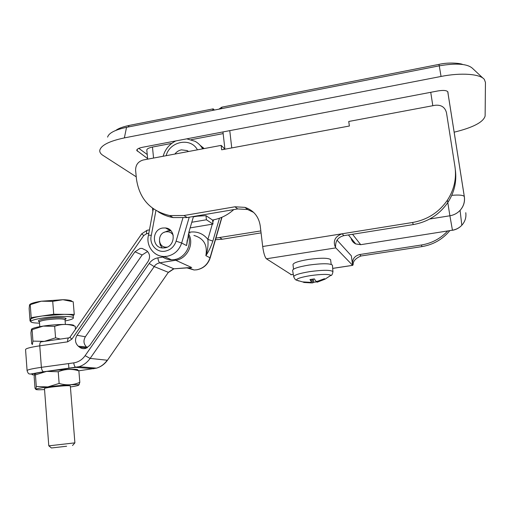 <?xml version="1.0" encoding="UTF-8"?>
<svg xmlns="http://www.w3.org/2000/svg" width="511" height="511" viewBox="0 0 511 511"><rect width="100%" height="100%" fill="white"/><g stroke="black" fill="none" stroke-linecap="round" stroke-linejoin="round"><path stroke-width="0.77" d="M202.158 147.002L203.614 148.056M200.031 145.201L204.113 148.58M190.137 227.9L212.991 224.061L212.55 220.043L205.978 215.661L197.31 216.185M233.757 209.606C227.548 215.163 220.477 218.644 212.55 220.043M212.563 110.414L213.208 108.869L214.384 110.057M147.692 159.151L146.81 150.183C146.74 148.918 148.624 147.871 152.463 147.053L171.76 143.38M191.235 139.675L223.154 133.601M193.369 216.856L200.171 215.699L200.133 215.342M200.171 215.699L199.737 215.412M212.991 224.061L206.425 219.775L205.978 215.661M206.425 219.775L191.791 222.253M361.469 244.571L452.439 230.199L449.897 215.776L429.687 219.021M147.641 158.608L136.769 150.451C136.692 149.167 138.583 148.113 142.448 147.296L437.953 90.932C443.535 90.032 446.857 90.377 447.911 91.967L448.268 95.014M138.813 148.356L147.238 154.526M136.239 176.825L102.903 155.344C100.597 153.849 99.556 152.176 99.779 150.317C101.089 145.252 109.284 141.119 124.371 137.9L441.044 76.452C461.101 72.447 480.334 73.916 484.358 79.454L485.45 82.431L485.124 116.003C483.38 122.167 473.052 127.565 454.138 132.189M107.604 137.12C108.722 133.077 115.032 129.813 126.543 127.335L439.275 65.83C456.336 62.923 467.405 63.754 472.483 68.327L482.978 78.164M170.981 232.837L172.648 233.45M162.76 228.021L165.475 227.957C176.167 228.749 175.554 246.615 164.746 247.861L162.824 247.976C151.607 247.982 151.595 229.375 162.76 228.021M164.05 232.396L167.959 230.812L170.961 230.8M174.883 154.06C176.576 151.805 178.754 150.4 181.418 149.851L187.096 150.573L188.591 151.486M200.28 145.469L203.742 148.65M188.157 235.105C192.449 245.05 184.982 258.247 174.296 259.607L171.492 259.812C167.844 259.729 164.612 258.553 161.808 256.286M193.477 216.479L188.936 232L186.56 245.574L181.667 243.019C179.163 250.339 174.283 254.765 167.02 256.298L164.159 256.509C160.722 256.439 157.637 255.404 154.897 253.405M162.23 247.931L160.23 244.98L159.458 241.409M165.366 247.739L163.89 246.749M171.492 259.812L164.159 256.509C153.645 256.535 145.692 245.497 148.484 235.156L151.339 235.296C148.88 244.009 156.481 252.875 165.079 251.182C170.54 250.026 174.213 246.692 176.097 241.179L181.667 243.019L189.223 217.207M140.103 248.455L134.942 251.795L77.008 335.273C74.663 339.419 75.091 343.066 78.298 346.209L79.569 347.225C81.434 348.63 83.504 349.007 85.778 348.361L89.802 345.359L148.075 261.472C150.438 257.282 149.959 253.673 146.638 250.645L142.052 248.403L140.103 248.455M147.82 251.744L147.015 251.827L142.173 254.957L85.375 336.755C83.172 340.645 83.58 344.063 86.595 347.014L87.387 347.64M173.21 235.22C172.009 233.227 170.272 232.071 167.991 231.751L165.973 231.802C157.388 232.837 157.35 247.113 165.954 247.183L167.129 247.145M219.481 218.223L212.844 241.071C210.845 246.998 208.52 251.853 205.863 255.641C207.721 250.454 208.392 245.037 207.875 239.391L212.295 224.176M174.238 268.78L188.035 267.694M191.235 267.585L173.938 268.818L159.777 262.807L157.426 263.555L155.35 264.973L90.134 358.415C87.228 362.497 83.523 365.263 79.007 366.706L43.691 371.778C32.41 373.452 29.223 374.525 34.128 375.01L34.378 375.023M212.844 241.071L207.875 239.391C203.225 233.591 197.201 231.176 189.798 232.154L188.846 232.307M253.66 212.416L247.631 209.516L237.685 208.935L187.224 217.545L173.108 217.571L169.697 215.559C150.451 211.056 139.369 198.856 136.443 178.965L135.607 170.252C135.613 164.893 138.155 161.476 143.246 159.988L221.154 145.386L221.653 149.806L349.371 126.013L348.745 121.471L435.193 105.266C441.236 104.704 444.998 107.182 446.48 112.695L454.956 166.65C456.655 178.537 454.151 189.696 447.438 200.133L447.847 202.477C439.447 214.588 427.943 221.946 413.342 224.565L343.794 235.673C338.161 237.149 335.433 240.751 335.612 246.487L334.775 245.612C333.229 240.132 335.701 236.184 342.185 233.77L412.524 222.496C427.298 219.839 438.936 212.384 447.438 200.133M221.154 145.386L224.016 148.177L224.15 149.34M455.333 169.767C456.898 181.386 454.407 192.296 447.847 202.477M173.108 217.571C167.685 216.626 162.702 214.684 158.161 211.733M337.049 240.106L351.351 255.832L352.469 264.098C352.29 259.007 354.711 255.819 359.712 254.535L421.39 245.005C431.718 243.293 440.463 238.643 447.63 231.049M215.929 238.094L260.84 230.915M449.769 230.716C442.5 239.41 433.245 244.699 422.009 246.589L360.951 255.998C355.579 258.298 352.967 261.223 353.114 264.775L352.66 265.362L335.797 247.886L334.775 245.612M261.07 232.882L222.323 239.225L215.457 239.723M169.697 215.559L183.954 215.527L234.939 206.789L244.986 207.37C253.635 210.347 258.713 216.485 260.227 225.773L262.686 246.506C263.606 253.079 264.851 257.174 266.416 258.783L291.359 274.694M65.108 320.927C70.767 319.835 73.52 318.807 73.373 317.836C73.252 315.926 55.769 315.996 42.585 318.059C34.639 319.324 30.705 320.55 30.775 321.732C31.292 322.588 34.205 323.061 39.532 323.144M30.756 321.508L30.615 319.381C31.26 318.232 35.195 317.088 42.426 315.945L31.197 317.644L30.053 321.08L30.724 321.08M66.615 446.244L51.445 447.975L66.615 446.244M48.852 445.848L74.893 442.852L72.53 445.541M65.97 318.698L65.37 318.819M73.233 316.06L74.248 314.431L64.086 314.335C69.675 314.418 72.715 314.904 73.207 315.779L73.226 316.009M64.086 314.335L53.725 314.233L42.426 315.945L64.086 314.335M71.981 301.318C71.297 300.398 68.27 299.861 62.91 299.708L41.302 301.215C35.099 302.212 31.292 303.272 29.874 304.409M30.053 321.08L29.133 308.561L29.542 304.869L41.302 301.215L52.716 301.343L62.91 299.708L73.214 301.784L74.248 314.431M53.725 314.233L52.716 301.343M31.197 317.644L30.245 304.824M44.47 388.552C44.463 388.207 46.878 387.702 51.726 387.044C61.882 385.837 68.084 385.441 70.32 385.862L70.326 385.926M34.78 373.88C35.834 373.171 39.794 372.34 46.654 371.376C60.739 369.402 79.077 368.61 77.608 369.964M44.546 389.586C38.395 389.906 35.502 389.797 35.853 389.261C36.741 388.667 40.733 387.894 47.842 386.929L36.294 386.495L35.815 389.241L35.01 388.258L34.173 376.907L34.461 374.582C34.703 373.56 35.023 373.656 35.431 374.857L46.648 371.388L58.228 371.759C65.025 368.955 71.91 368.655 78.879 370.852L77.653 369.983M58.228 371.759L59.142 383.461L47.83 386.916C60.234 385.262 76.752 384.144 78.56 384.815C79.646 385.243 76.931 385.958 70.409 386.955M78.879 370.852L79.825 382.324C73.277 385.205 66.385 385.581 59.142 383.461M78.764 385.16L79.825 382.324M35.431 374.857L36.294 386.495M31.612 329.071C32.908 328.075 36.773 327.085 43.211 326.095C56.491 324.051 74.076 323.878 74.006 325.705M31.746 343.98L30.922 332.814L31.51 329.122L32.084 329.665L43.199 326.107L54.671 326.325C61.441 323.853 68.289 323.84 75.226 326.286L75.468 329.308M54.671 326.325L55.571 337.828L44.361 341.374L32.934 341.112L32.41 344.555M60.407 339.068L55.571 337.828M32.084 329.665L32.934 341.112M293.55 269.163L292.982 264.577C293.429 262.826 298.552 261.121 308.344 259.46C320.902 257.774 328.311 257.831 330.585 259.62L330.623 259.92M304.013 282.066L303.879 282.468L303.042 281.919L310.413 282.347L311.512 282.021L309.973 279.555L314.393 278.891L315.881 281.331L317.433 281.299L324.466 278.706L325.053 279.178L330.962 275.269C328.215 274.03 321.438 274.139 310.637 275.589C301.209 277.147 296.476 278.667 296.444 280.137L298.878 281.005M325.053 279.178L317.12 282.213L317.012 281.389L317.101 282.2M317.056 281.836L313.856 282.264L312.758 282.864L311.212 282.896L311.135 282.257M303.879 282.468L311.212 282.896M293.697 276.585L292.618 270.504C292.701 268.703 298.124 266.895 308.874 265.075C322.198 263.299 330.049 263.325 332.437 265.145L332.463 265.503M313.211 279.115L313.856 282.264M447.764 91.686L464.339 196.684M432.811 105.713L430.741 92.306M229.765 130.637L231.751 147.922M352.539 234.274L360.638 244.603L355.733 243.945C353.286 242.757 351.734 240.853 351.089 238.228M451.762 195.349C459.102 194.704 463.285 195.106 464.301 196.556L464.358 196.78C465.042 201.877 463.611 206.412 460.079 210.379C457.3 213.291 453.909 215.086 449.897 215.776L447.789 202.567M355.739 243.951L360.715 244.686L452.439 230.199C456.138 229.58 459.268 227.925 461.829 225.249C465.087 221.595 466.396 217.418 465.77 212.704M152.463 147.053L153.562 158.052M128.204 127.009L129.155 125.425L212.895 108.926M439.224 65.836L438.962 64.386L222.036 107.125L221.423 108.671M137.331 151.179L137.159 149.397M126.543 127.335L124.371 137.9M441.044 76.452L439.275 65.83M186.777 138.839L195.068 141.304C198.287 143.086 200.823 145.603 202.663 148.848M176.097 241.179L182.874 218.063M197.431 149.832C190.827 137.12 169.735 141.202 166.145 155.695M155.919 210.494L151.339 235.296M187.301 239.876L186.56 245.574M186.515 267.751L194.084 269.987L196.697 269.802C203.321 268.441 207.76 264.442 210.015 257.8L210.162 257.959M142.173 254.957L134.942 251.795M191.216 267.585L189.07 267.726L191.721 267.54L175.707 260.252L159.777 262.807C158.857 262.169 158.225 260.521 157.873 257.876L164.734 256.765M193.905 235.43C203.729 238.254 207.715 244.986 205.863 255.641L210.015 257.8L221.761 217.328M188.476 233.719C194.64 243.581 187.307 258.834 175.707 260.252L175.011 259.473M148.822 233.316L146.619 233.693L143.744 235.552L71.872 339.132L67.644 341.833L39.762 345.832L41.378 367.332L73.763 362.874C78.4 362.139 82.188 359.744 85.126 355.669L149.193 263.459C151.409 260.386 154.303 258.521 157.873 257.876M169.856 229.778L169.071 229.912M212.812 222.419L213.553 219.858M221.985 217.232L210.181 257.914C207.932 264.526 203.455 268.499 196.748 269.821L194.084 269.987L188.176 267.687M78.841 370.788L96.541 368.144C100.878 366.764 104.436 364.119 107.214 360.217L90.134 358.415L85.126 355.669M107.617 360.025L168.355 272.331L154.009 266.512L149.193 263.459M93.922 368.744L75.858 367.358L79.007 366.706L96.541 368.144C101.018 366.777 104.666 364.126 107.502 360.191L168.355 272.331L173.491 268.869M27.083 370.564L25.563 349.665C25.486 348.54 30.219 347.263 39.762 345.832C39.692 343.251 40.241 341.91 41.423 341.814L68.717 337.873M73.763 362.874C74.069 365.397 74.766 366.892 75.858 367.358L43.569 371.765L30.079 374.122C29.057 373.413 28.705 375.004 27.089 370.731C27.032 369.836 31.797 368.706 41.378 367.332C41.672 369.836 42.4 371.312 43.569 371.765L43.691 371.778M86.889 347.914L79.569 347.225M86.595 347.014L78.298 346.209M85.375 336.755L77.008 335.273M189.862 233.131L189.798 232.154M168.63 272.331L173.938 268.818M146.619 233.693C146.459 231.323 146.785 230.148 147.602 230.167L149.461 229.854M143.744 235.552L141.726 233.808L147.187 230.237M71.872 339.132C70.397 337.931 69.835 337.19 70.186 336.928L141.688 233.866M67.644 341.833C67.548 339.234 68.059 337.892 69.17 337.803M290.848 274.739L293.301 274.369M332.687 268.371L352.635 265.337M266.416 258.783L335.797 247.886M262.686 246.506L342.185 233.77L343.794 235.673M413.342 224.565L412.524 222.496M359.712 254.535L360.951 255.998M422.009 246.589L421.39 245.005M353.114 264.775L352.469 264.098M237.685 208.935L234.939 206.789M183.954 215.527L187.224 217.545M219.787 237.66L222.323 239.225M39.315 321.604C36.933 320.799 39.155 319.829 45.996 318.692C56.836 316.98 70.058 317.529 65.025 319.407M65.018 319.816L65.006 319.682C62.738 318.545 56.593 318.596 46.558 319.829C41.781 320.582 39.411 321.317 39.443 322.026L39.794 326.657M303.202 282.078L296.444 280.137C295.537 279.99 294.636 278.885 293.736 276.821C293.838 275.122 299.178 273.391 309.755 271.628C322.869 269.885 330.591 269.872 332.936 271.577L332.948 271.954M318.11 281.12L318.2 281.848M312.304 279.262L312.758 282.864M311.486 281.989L311.161 279.421L311.512 282.021M348.419 234.939L355.733 243.945M452.452 230.295C456.151 229.65 459.274 227.97 461.829 225.249L460.079 210.379C463.605 206.335 465.01 201.73 464.301 196.556L447.738 91.648M152.853 211.522L152.527 208.22M224.923 149.193L222.962 131.934M128.734 125.514C120.091 127.437 117.204 129.404 115.793 130.42M438.975 64.38C448.486 62.112 460.277 63.198 462.698 64.475M221.729 107.189L218.925 109.162M170.629 230.755L165.475 227.957M188.259 151.55L187.096 150.573M148.497 235.079L153.351 208.82M163.137 156.257C165.13 149.301 169.345 144.198 175.784 140.934M68.531 363.596L68.908 368.303M165.954 247.183L166.452 247.42M146.778 250.754L142.052 248.403M70.064 337.113L69.298 337.784M290.887 274.765L293.308 274.394M332.687 268.403L352.66 265.362M247.631 209.516L244.986 207.37M64.82 319.484L65.964 318.647L65.006 319.682L65.389 324.421M51.445 447.975L48.839 445.841M48.794 445.848L44.463 388.488M74.893 442.852L70.32 385.862M73.373 317.836L73.207 315.779M39.43 321.917L38.382 321.17L39.59 321.662M78.56 384.815L79.314 384.266M331.205 264.372L330.585 259.62M331.154 275.512C331.99 275.129 332.584 273.819 332.936 271.577L332.437 265.145"/></g></svg>
